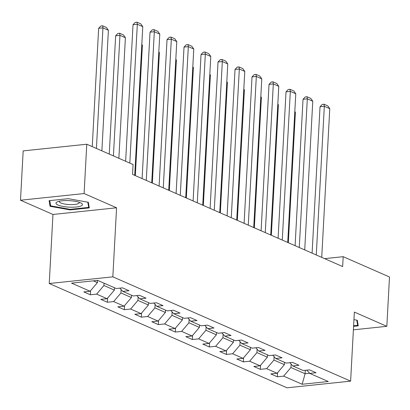 <?xml version="1.0" encoding="UTF-8"?>
<svg xmlns="http://www.w3.org/2000/svg" width="410" height="410" viewBox="0 0 410 410"><rect width="100%" height="100%" fill="white"/><g stroke="black" fill="none" stroke-linecap="round" stroke-linejoin="round"><path stroke-width="0.61" d="M49.236 283.515L287.015 387.809L350.617 381.136L112.837 276.842L49.236 283.515L52.972 214.461L116.573 207.788L84.101 193.546L20.5 200.218L52.972 214.461M20.5 200.218L23.17 150.895L86.771 144.223L84.101 193.546M306.839 370.148L309.755 373.397L316.033 372.736L309.494 369.871L303.221 370.527L292.755 365.94L299.034 365.284L292.494 362.414L286.221 363.075L275.756 358.483L282.029 357.827L275.494 354.957L269.216 355.619L258.756 351.027L265.029 350.371L258.495 347.501L252.217 348.162L241.756 343.575L248.029 342.914L241.495 340.049L235.217 340.705L224.757 336.118L231.03 335.457L224.495 332.592L218.217 333.248L207.757 328.661L214.03 328L207.496 325.135L201.218 325.791L190.758 321.204L197.031 320.548L190.491 317.678L184.218 318.334L173.758 313.747L180.031 313.091L173.491 310.221L167.218 310.882L156.758 306.29L163.031 305.635L156.492 302.764L150.219 303.426L139.759 298.834L146.032 298.178L139.492 295.308L133.219 295.969L122.759 291.382L129.032 290.721L122.493 287.856L116.22 288.512L97.693 280.389L71.565 283.131L90.092 291.254L83.819 291.91L90.359 294.78L90.579 290.68M309.755 373.397L328.282 381.52L302.155 384.262L283.628 376.139L277.355 376.795L277.575 372.695M90.359 294.78L96.632 294.124L107.092 298.711L100.819 299.367L107.358 302.237L113.631 301.575L124.092 306.167L117.819 306.823L124.358 309.693L130.631 309.032L141.091 313.619L134.818 314.28L141.358 317.15L147.631 316.489L158.091 321.076L151.818 321.737L158.357 324.602L164.63 323.946L175.09 328.533L168.817 329.194L175.357 332.059L181.63 331.403L192.09 335.99L185.817 336.651L192.357 339.516L198.63 338.86L209.09 343.447L202.817 344.103L209.356 346.973L215.629 346.312L226.089 350.904L219.816 351.56L226.356 354.43L232.629 353.768L243.089 358.361L236.816 359.016L243.355 361.886L249.628 361.225L260.089 365.812L253.816 366.473L260.355 369.338L266.628 368.682L277.088 373.269L270.815 373.93L277.355 376.795M86.771 144.223L133.086 164.533L132.553 174.399L342.652 266.551L343.185 256.686L324.607 258.633M284.519 362.327L284.391 364.659L273.931 360.067L274.116 356.659M289.834 362.691L292.755 365.94M277.088 373.269L284.391 364.659M266.628 368.682L273.931 360.067M267.52 354.87L267.392 357.202L256.932 352.615L257.116 349.207M272.834 355.239L275.756 358.483M260.089 365.812L267.392 357.202M249.628 361.225L256.932 352.615M250.52 347.413L250.392 349.745L239.932 345.159L240.116 341.75M255.835 347.782L258.756 351.027M243.089 358.361L250.392 349.745M232.629 353.768L239.932 345.159M233.521 339.962L233.392 342.288L222.932 337.702L223.117 334.293M238.835 340.326L241.756 343.575M226.089 350.904L233.392 342.288M215.629 346.312L222.932 337.702M216.521 332.505L216.393 334.832L205.933 330.245L206.117 326.837M221.836 332.869L224.757 336.118M209.09 343.447L216.393 334.832M198.63 338.86L205.933 330.245M199.521 325.048L199.393 327.375L188.933 322.788L189.118 319.38M204.836 325.412L207.757 328.661M192.09 335.99L199.393 327.375M181.63 331.403L188.933 322.788M182.522 317.591L182.394 319.923L171.933 315.331L172.118 311.923M187.836 317.955L190.758 321.204M175.09 328.533L182.394 319.923M164.63 323.946L171.933 315.331M165.522 310.134L165.394 312.466L154.934 307.874L155.118 304.466M170.837 310.503L173.758 313.747M158.091 321.076L165.394 312.466M147.631 316.489L154.934 307.874M148.522 302.677L148.394 305.009L137.934 300.422L138.119 297.014M153.837 303.046L156.758 306.29M141.091 313.619L148.394 305.009M130.631 309.032L137.934 300.422M131.523 295.226L131.395 297.552L120.935 292.965L121.119 289.557M136.837 295.589L139.759 298.834M124.092 306.167L131.395 297.552M113.631 301.575L120.935 292.965M114.523 287.769L114.395 290.095L103.935 285.509L104.058 283.177M119.838 288.133L122.759 291.382M107.092 298.711L114.395 290.095M96.632 294.124L103.935 285.509M97.518 280.404L97.395 282.639L93.306 280.845M90.092 291.254L97.395 282.639M353.394 329.83L386.83 326.324L389.5 276.996L343.185 256.686M386.83 326.324L354.353 312.077L350.617 381.136M116.573 207.788L112.837 276.842M305.286 370.312L305.096 373.741L309.637 373.264M291.115 364.116L290.931 367.524L305.096 373.741L302.155 384.262M283.628 376.139L290.931 367.524M107.358 302.237L107.579 298.137M124.358 309.693L124.578 305.593M141.358 317.15L141.578 313.05M158.357 324.602L158.578 320.502M175.357 332.059L175.577 327.959M192.357 339.516L192.577 335.416M209.356 346.973L209.577 342.873M226.356 354.43L226.576 350.33M243.355 361.886L243.576 357.786M260.355 369.338L260.575 365.243M50.035 206.302L70.13 209.91L89.283 207.896L88.345 202.279L68.25 198.676L49.097 200.685L50.035 206.302L50.204 203.17M353.584 326.345L358.232 325.858L357.289 320.241L353.943 319.641M70.161 209.336L70.13 209.91M129.806 163.098L137.329 24.262L133.03 24.713L125.634 161.268M134.721 175.352L142.777 26.655L137.329 24.262L136.996 22.191L140.809 23.867L142.777 26.655M133.03 24.713L135.274 22.376L136.996 22.191M96.417 148.451L102.951 27.87L108.399 30.263L101.864 150.844M98.651 28.321L100.896 25.979L102.618 25.799L102.951 27.87L98.651 28.321L92.245 146.621M102.618 25.799L106.431 27.475L108.399 30.263M69.761 207.173A13.248 3.249 -176.9 0 0 81.18 203.119A13.248 3.249 -176.9 0 0 68.665 200.618A13.248 3.249 -176.9 0 0 57.395 201.833A13.248 3.249 -176.9 0 0 69.761 207.173M59.414 201.213A10.03 2.46 -176.9 0 0 59.296 201.556A10.03 2.46 -176.9 0 0 69.726 204.58A10.03 2.46 -176.9 0 0 79.325 202.642A10.03 2.46 -176.9 0 0 79.243 202.289M87.812 202.186L88.683 207.393L70.12 209.341L50.655 205.846L49.779 200.613M88.806 205.046L88.683 207.393M356.756 320.143L357.628 325.35L353.615 325.771M357.756 323.008L357.628 325.35M146.273 180.415L154.329 31.719L150.029 32.17L142.101 178.586M151.72 182.809L159.777 34.112L154.329 31.719L153.996 29.648L157.809 31.324L159.777 34.112M150.029 32.17L152.274 29.828L153.996 29.648M163.272 187.872L171.329 39.175L167.029 39.626L159.1 186.043M168.72 190.266L176.777 41.564L171.329 39.175L170.996 37.105L174.809 38.776L176.777 41.564M167.029 39.626L169.274 37.284L170.996 37.105M113.416 155.908L119.951 35.327L125.398 37.715L118.869 158.296M115.651 35.778L117.895 33.435L119.617 33.256L119.951 35.327L115.651 35.778L109.244 154.078M119.617 33.256L123.43 34.927L125.398 37.715M141.788 44.905L142.398 45.172L135.331 175.618M142.398 45.172L141.819 44.352M180.272 195.329L188.328 46.632L184.028 47.083L176.1 193.499M185.725 197.717L193.776 49.021L188.328 46.632L187.995 44.562L191.808 46.233L193.776 49.021M184.028 47.083L186.273 44.741L187.995 44.562M197.272 202.786L205.328 54.089L201.028 54.54L193.1 200.956M202.724 205.174L210.776 56.477L205.328 54.089L204.995 52.019L208.808 53.689L210.776 56.477M201.028 54.54L203.273 52.198L204.995 52.019M214.271 210.243L222.328 61.546L218.028 61.997L210.099 208.413M219.724 212.631L227.775 63.934L222.328 61.546L221.994 59.476L225.808 61.146L227.775 63.934M218.028 61.997L220.272 59.655L221.994 59.476M158.788 52.362L159.398 52.629L152.33 183.075M159.398 52.629L158.819 51.809M175.787 59.819L176.397 60.085L169.33 190.532M176.397 60.085L175.818 59.265M192.787 67.276L193.397 67.542L186.33 197.989M193.397 67.542L192.818 66.722M231.271 217.7L239.327 69.003L235.027 69.454L227.099 215.87M236.724 220.088L244.775 71.391L239.327 69.003L238.994 66.927L242.807 68.603L244.775 71.391M235.027 69.454L237.272 67.112L238.994 66.927M209.787 74.733L210.397 74.999L203.334 205.446M210.397 74.999L209.817 74.174M248.275 225.157L256.327 76.455L252.027 76.906L244.099 223.322M253.723 227.545L261.775 78.848L256.327 76.455L255.994 74.384L259.807 76.06L261.775 78.848M252.027 76.906L254.277 74.569L255.994 74.384M226.786 82.184L227.396 82.456L220.334 212.898M227.396 82.456L226.817 81.631M265.275 232.608L273.327 83.912L269.027 84.363L261.098 230.779M270.723 235.002L278.774 86.305L273.327 83.912L272.993 81.841L276.806 83.517L278.774 86.305M269.027 84.363L271.276 82.02L272.993 81.841M243.786 89.641L244.396 89.908L237.334 220.354M244.396 89.908L243.817 89.088M282.275 240.065L290.326 91.368L286.026 91.819L278.098 238.236M287.723 242.459L295.774 93.757L290.326 91.368L289.993 89.298L293.806 90.969L295.774 93.757M286.026 91.819L288.276 89.477L289.993 89.298M260.786 97.098L261.395 97.365L254.333 227.811M261.395 97.365L260.816 96.545M299.274 247.522L307.326 98.825L303.031 99.276L295.097 245.692M304.722 249.91L312.774 101.214L307.326 98.825L306.993 96.755L310.806 98.426L312.774 101.214M303.031 99.276L305.276 96.934L306.993 96.755M277.785 104.555L278.395 104.822L271.333 235.268M278.395 104.822L277.816 104.002M316.274 254.979L324.325 106.282L320.031 106.733L312.097 253.149M321.722 257.367L329.773 108.67L324.325 106.282L323.992 104.212L327.805 105.882L329.773 108.67M320.031 106.733L322.275 104.391L323.992 104.212M294.785 112.012L295.395 112.278L288.332 242.725M295.395 112.278L294.816 111.458"/></g></svg>
